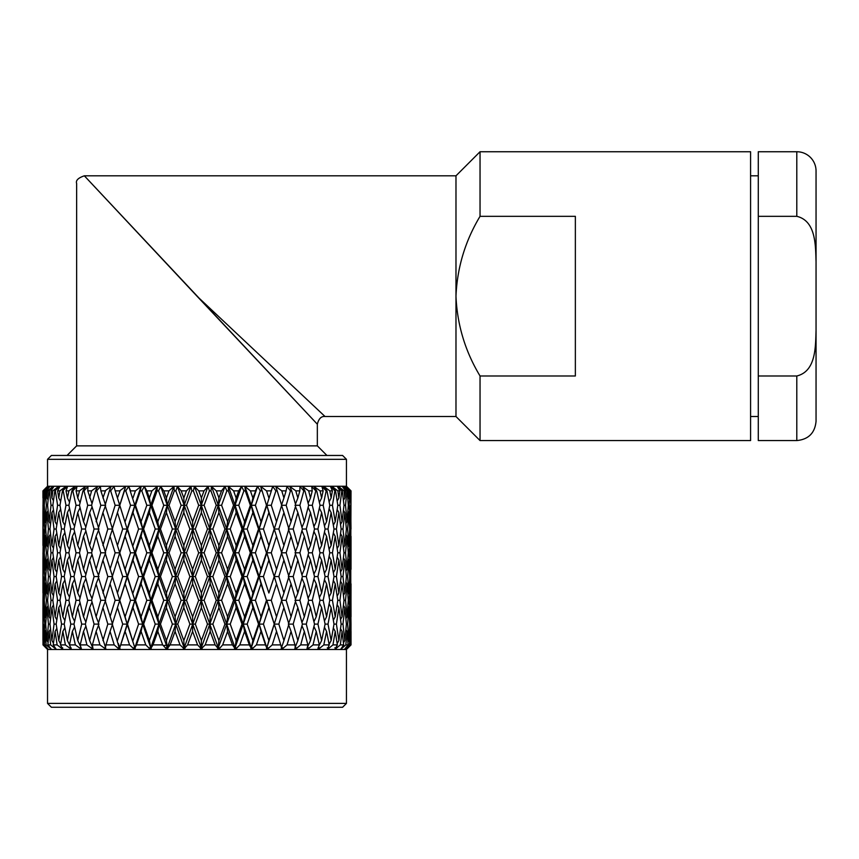 <?xml version="1.0" encoding="UTF-8"?>
<svg xmlns="http://www.w3.org/2000/svg" width="859" height="859" viewBox="0 0 859 859"><rect width="100%" height="100%" fill="white"/><g stroke="black" fill="none" stroke-linecap="round" stroke-linejoin="round"><path stroke-width="1.29" d="M47.535 703.403L346.445 703.403L342.591 707.258L51.39 707.258L47.535 703.403L47.535 649.49L46.816 648.77M346.445 703.403L346.445 649.49L47.535 649.49M346.445 649.49L351.03 644.905L346.402 649.318L350.515 644.905L349.377 644.905L344.513 649.318L348.088 644.905L345.823 644.905L340.712 649.318L343.675 644.905L340.314 644.905L335.021 649.318L337.362 644.905L332.948 644.905L327.537 649.318L329.212 644.905L323.811 644.905L318.356 649.318L318.485 648.77L317.733 649.318L319.344 644.905L313.02 644.905L307.586 649.318L307.629 648.77L306.867 649.318L307.876 644.905L300.704 644.905L295.378 649.318L295.335 648.77L294.573 649.318L295.26 647.847L294.97 644.905L287.046 644.905L281.892 649.318L281.752 648.77L281.011 649.318L281.537 647.847L280.775 644.905L272.217 644.905L267.289 649.318L267.074 648.77L266.344 649.318L266.709 647.847L265.495 644.905L256.401 644.905L251.773 649.318L251.472 648.77L250.785 649.318L250.968 647.847L249.325 644.905L239.811 644.905L235.549 649.318L235.173 648.77L234.518 649.318L234.528 647.847L232.467 644.905L222.664 644.905L218.809 649.318L218.369 648.77L217.757 649.318L217.595 647.847L215.147 644.905L205.183 644.905L202.209 647.847L201.801 649.318L201.285 648.77L200.738 649.318L200.405 647.847L197.591 644.905L187.595 644.905L184.964 647.847L184.717 649.318L184.137 648.77L183.654 649.318L183.16 647.847L180.036 644.905L170.136 644.905L167.87 647.847L167.795 649.318L167.172 648.77L166.753 649.318L162.684 644.905L153.02 644.905L151.163 647.847L151.259 649.318L150.583 648.77L150.25 649.318L145.794 644.905L136.474 644.905L135.046 647.847L135.314 649.318L134.605 648.77L134.348 649.318L129.569 644.905L120.722 644.905L119.745 647.847L120.185 649.318L119.444 648.77L119.272 649.318L114.215 644.905L105.958 644.905L105.442 647.847L106.044 649.318L99.945 644.905L92.385 644.905L93.094 649.318L86.942 644.905L80.177 644.905L81.498 649.318L75.377 644.905L69.493 644.905L71.404 649.318L65.391 644.905L60.474 644.905L62.954 649.318L57.123 644.905L53.226 644.905L56.243 649.318L50.681 644.905L47.857 644.905L51.379 649.318L46.139 644.905L44.432 644.905L48.287 649.318L42.993 644.905L47.363 649.318M45.892 647.847L42.993 644.905L42.971 600.323L43.197 616.783L43.669 600.323L43.197 583.862L42.971 600.323M42.95 593L42.95 560.122L43.047 593.15M42.95 545.497L42.95 512.587L43.047 545.648M43.959 497.973L44.281 490.865L49.264 486.441L45.076 490.865L49.865 486.441L46.375 490.865L46.955 497.973L47.567 490.865L52.936 486.441L48.984 490.865L53.934 486.441L51.046 490.865L51.905 497.973L52.818 490.865L58.487 486.441L54.815 490.865L59.862 486.441L57.617 490.865L59.937 490.865L65.842 486.441L62.492 490.865L67.582 486.441L66.003 490.865L68.849 490.865L74.905 486.441L71.931 490.865L72.811 490.865L76.988 486.441L76.097 490.865L79.425 490.865L85.567 486.441L83.001 490.865L84.01 490.865L87.962 486.441L87.758 490.865L91.537 490.865L97.679 486.441L95.553 490.865L96.68 490.865L100.353 486.441L100.857 490.865L105.023 490.865L111.079 486.441L109.426 490.865L110.661 490.865L114 486.441L115.203 490.865L119.712 490.865L125.607 486.441L124.448 490.865L125.768 490.865L128.743 486.441L130.611 490.865L135.411 490.865L141.059 486.441L140.404 490.865L141.799 490.865L144.366 486.441L146.889 490.865L151.903 490.865L157.24 486.441L157.111 490.865L158.561 490.865L160.665 486.441L163.822 490.865L168.987 490.865L173.947 486.441L174.323 490.865L175.816 490.865L177.448 486.441L181.185 490.865L186.435 490.865L190.945 486.441L191.847 490.865L193.339 490.865L194.488 486.441L198.762 490.865L204.023 490.865L208.028 486.441L209.424 490.865L210.917 490.865L211.561 486.441L216.307 490.865L221.515 490.865L224.972 486.441L226.851 490.865L228.322 490.865L228.44 486.441L233.594 490.865L238.695 490.865L241.54 486.441L243.881 490.865L245.309 490.865L244.912 486.441L250.42 490.865L255.327 490.865L257.539 486.441L260.298 490.865L261.662 490.865L260.76 486.441L266.537 490.865L271.197 490.865L272.733 486.441L275.9 490.865L277.178 490.865L275.771 486.441L281.752 490.865L286.101 490.865L286.949 486.441L290.46 490.865L291.652 490.865L289.762 486.441L295.861 490.865L299.845 490.865L299.995 486.441L303.807 490.865L304.891 490.865L302.54 486.441L308.682 490.865L312.247 490.865L311.699 486.441L315.768 490.865L316.713 490.865L313.932 486.441L320.053 490.865L323.145 490.865L321.9 486.441L326.173 490.865L326.989 490.865L323.811 486.441L329.813 490.865L332.401 490.865L330.479 486.441L334.892 490.865L335.558 490.865L332.036 486.441L337.834 490.865L339.885 490.865L337.308 486.441L341.818 490.865L338.5 486.441L344.029 490.865L345.511 490.865L342.322 486.441L347.197 490.865L343.117 486.441L349.205 490.865L345.436 486.441L350.118 490.865L345.833 486.441L350.912 490.865L346.606 486.441L351.03 490.865L346.445 486.269L47.535 486.269L42.95 490.865L42.95 497.973L42.95 490.865L47.717 486.441L43.68 490.865L44.604 499.036M44.281 490.865L43.68 490.865M47.567 490.865L46.375 490.865M52.818 490.865L51.046 490.865M351.009 529.026L350.783 512.587L350.311 529.026L350.783 545.497L351.03 490.865L350.912 505.285L350.118 490.865M346.445 486.269L346.445 459.318L47.535 459.318L47.535 486.269M346.445 459.318L342.591 455.463L51.39 455.463L47.535 459.318M326.935 455.463L317.336 445.864L76.644 445.864L67.045 455.463M750.583 416.508L758.282 416.508M750.583 175.816L758.282 175.816M317.336 445.864L317.336 424.206C318.732 418.655 321.298 416.089 325.035 416.508L455.979 416.508L455.979 296.162C457.181 324.756 465.202 351.363 480.041 375.984L480.041 440.57L750.583 440.57L750.583 151.742L480.041 151.742L480.041 216.328L575.358 216.328L575.358 375.984L480.041 375.984M455.979 416.508L480.041 440.57M196.99 296.162L317.336 424.206L84.354 175.816L196.99 296.162L325.035 416.508L196.99 296.162M480.041 216.328C465.224 240.95 457.192 267.557 455.979 296.162L455.979 175.816L480.041 151.742M796.798 151.742A19.252 19.252 0 0 1 816.05 170.995L816.05 421.318C814.912 433.011 808.491 439.432 796.798 440.57L796.798 375.984L758.282 375.984L758.282 151.742L796.798 151.742L796.798 216.328C816.157 220.903 815.492 245.932 816.05 261.78M796.798 440.57L758.282 440.57L758.282 375.984M758.282 216.328L796.798 216.328M816.05 330.532C815.47 346.445 816.19 371.324 796.798 375.984M170.039 645.023L163.393 645.506M43.573 644.905L43.197 631.408L42.993 644.905M43.197 631.408L43.584 630.796M46.139 644.905L45.205 631.408L44.432 644.905M50.681 644.905L49.188 631.408L47.857 644.905M54.375 647.847L54.987 647.847M57.123 644.905L55.105 631.408L53.226 644.905M61 647.847L62.718 647.847M65.391 644.905L62.857 631.408L60.474 644.905M69.386 647.847L71.114 647.847M75.377 644.905L72.371 631.408L69.493 644.905M79.447 647.847L81.165 647.847M86.942 644.905L83.506 631.408L80.177 644.905M91.033 647.847L92.708 647.847L92.332 648.77M99.945 644.905L96.111 631.408L92.385 644.905M104.003 647.847L105.625 647.847L105.292 648.77M114.215 644.905L110.049 631.408L105.958 644.905M118.188 647.847L119.723 647.847L119.272 649.318M117.447 640.546L122.719 624.106L117.447 607.635L112.293 624.106L119.444 648.77M118.424 643.627L120.185 649.318M129.569 644.905L125.103 631.408L120.722 644.905M133.403 647.847L134.831 647.847L134.348 649.318M135.046 647.847L134.605 648.77M119.723 647.847L127.164 624.106L135.314 649.318M145.794 644.905L141.101 631.408L136.474 644.905M149.434 647.847L150.755 647.847L150.25 649.318M151.163 647.847L150.583 648.77M133.005 640.546L138.589 624.106L133.005 607.635L127.508 624.106L134.831 647.847L142.701 624.106L151.259 649.318M162.684 644.905L157.831 631.408L153.02 644.905M166.098 647.847L167.28 647.847L166.753 649.318M167.87 647.847L167.172 648.77M149.391 640.546L155.221 624.106L149.391 607.635L143.636 624.106L149.391 640.546L150.755 647.847L158.958 624.106L167.795 649.318M180.036 644.905L175.075 631.408L170.136 644.905M183.16 647.847L184.191 647.847L183.654 649.318M184.964 647.847L184.191 647.847L184.137 648.77M166.399 640.546L172.391 624.106L166.399 607.635L160.461 624.106L166.399 640.546L167.28 647.847L175.698 624.106L184.717 649.318M197.591 644.905L192.599 631.408L187.595 644.905M200.405 647.847L201.264 647.847L200.738 649.318M202.209 647.847L201.264 647.847L201.285 648.77M183.815 640.546L189.893 624.106L183.815 607.635L177.749 624.106L183.815 640.546L184.191 647.847L192.717 624.106L201.801 649.318M215.147 644.905L210.176 631.408L205.183 644.905M217.595 647.847L218.283 647.847L217.757 649.318M219.389 647.847L218.283 647.847L218.369 648.77M201.393 640.546L207.481 624.106L201.393 607.635L195.304 624.106L201.393 640.546L201.264 647.847L209.8 624.106L218.809 649.318M232.467 644.905L227.581 631.408L222.664 644.905M234.528 647.847L234.518 649.318M236.279 647.847L235.033 647.847L235.173 648.77M218.916 640.546L224.929 624.106L218.916 607.635L212.871 624.106L218.916 640.546L218.283 647.847L226.712 624.106L235.549 649.318M249.325 644.905L244.59 631.408L239.811 644.905M250.968 647.847L250.785 649.318M252.653 647.847L251.279 647.847L251.472 648.77M236.15 640.546L242.013 624.106L236.15 607.635L230.233 624.106L236.15 640.546L235.033 647.847L243.226 624.106L251.773 649.318M265.495 644.905L260.986 631.408L256.401 644.905M266.709 647.847L266.344 649.318M268.309 647.847L266.816 647.847L267.074 648.77M252.879 640.546L258.516 624.106L252.879 607.635L247.167 624.106L252.879 640.546L251.279 647.847L259.15 624.106L267.289 649.318M280.775 644.905L276.544 631.408L272.217 644.905M283.03 647.847L281.451 647.847L281.752 648.77M294.97 644.905L291.061 631.408L287.046 644.905M296.623 647.847L294.981 647.847L295.335 648.77M307.876 644.905L304.354 631.408L300.704 644.905M308.929 647.847L307.232 647.847L307.629 648.77M319.344 644.905L316.241 631.408L313.02 644.905M319.763 647.847L318.045 647.847M329.212 644.905L326.581 631.408L323.811 644.905M329.008 647.847L327.279 647.847M337.362 644.905L335.225 631.408L332.948 644.905M336.524 647.847L334.817 647.847M343.675 644.905L342.075 631.408L340.314 644.905M348.088 644.905L347.036 631.408L345.823 644.905M350.515 644.905L350.032 631.408L349.377 644.905M351.009 624.106L350.783 607.635L350.311 624.106L350.783 640.546L351.009 624.106L350.955 644.905L351.03 634.114M42.95 640.546L42.95 607.635M43.38 624.106L43.959 640.546L44.765 624.106L43.959 607.635L43.068 624.106M46.107 629.926L45.205 631.408M50.541 629.132L49.188 631.408M56.823 628.369L55.105 631.408M64.876 627.628L62.857 631.408M74.604 626.887L72.371 631.408M85.868 626.136L83.506 631.408M98.527 625.341L96.111 631.408M110.049 616.783L115.138 600.323L110.049 583.862L105.088 600.323L112.54 624.106L110.049 631.408M127.508 624.106L125.103 631.408M143.636 624.106L142.701 624.106L141.101 631.408M160.461 624.106L158.958 624.106L157.831 631.408M177.749 624.106L175.698 624.106L175.075 631.408M195.304 624.106L192.717 624.106L192.599 631.408M212.871 624.106L209.8 624.106L210.176 631.408M230.233 624.106L226.712 624.106L227.581 631.408M247.167 624.106L243.226 624.106L244.59 631.408M263.434 624.106L268.878 640.546L266.816 647.847L274.257 624.106L268.878 607.635L263.434 624.106L259.15 624.106L260.986 631.408M268.878 640.546L274.214 624.106L276.544 631.408M278.842 624.106L283.942 640.546L288.903 624.106L283.942 607.635L278.842 624.106L274.214 624.106L275.546 628.273M293.187 624.106L297.869 640.546L302.389 624.106L297.869 607.635L293.187 624.106L288.366 624.106L291.061 631.408M301.949 625.739L304.354 631.408M313.932 626.512L316.241 631.408M324.444 627.263L326.581 631.408M333.346 627.993L335.225 631.408M340.529 628.745L342.075 631.408M345.898 629.518L347.036 631.408M349.377 630.356L350.032 631.408M43.959 640.546L44.604 641.598M45.688 624.106L46.955 640.546L48.448 624.106L46.955 607.635L45.688 624.106L44.765 624.106M46.955 640.546L48.093 642.435M49.972 624.106L51.905 640.546L54.063 624.106L51.905 607.635L49.972 624.106L48.448 624.106M51.905 640.546L53.451 643.208M56.179 624.106L58.756 640.546L61.547 624.106L58.756 607.635L56.179 624.106L54.063 624.106M58.756 640.546L60.635 643.949M64.21 624.106L67.399 640.546L70.792 624.106L67.399 607.635L64.21 624.106L61.547 624.106M67.399 640.546L69.536 644.69M73.981 624.106L77.74 640.546L81.691 624.106L77.74 607.635L73.981 624.106L70.792 624.106M77.74 640.546L80.327 646.032M85.352 624.106L89.637 640.546L94.082 624.106L89.637 607.635L85.352 624.106L81.691 624.106M89.637 640.546L92.708 647.847M99.01 624.106L94.082 624.106M102.93 640.546L107.826 624.106L102.93 607.635L98.173 624.106L105.625 647.847M112.54 624.106L107.826 624.106M119.777 600.323L125.103 616.783L130.547 600.323L125.103 583.862L118.445 604.468L119.723 600.323L127.164 624.106L122.719 624.106M125.103 616.783L127.164 624.106L134.831 600.323L142.701 624.106L138.589 624.106M141.101 616.783L146.825 600.323L141.101 583.862L135.475 600.323L141.101 616.783L142.701 624.106L150.755 600.323L158.958 624.106L155.221 624.106M157.831 616.783L163.758 600.323L157.831 583.862L151.968 600.323L157.831 616.783L158.958 624.106L167.28 600.323L175.698 624.106L172.391 624.106M175.075 616.783L181.12 600.323L175.075 583.862L169.062 600.323L175.075 616.783L175.698 624.106L184.191 600.323L192.717 624.106L189.893 624.106M192.599 616.783L198.687 600.323L192.599 583.862L186.51 600.323L192.599 616.783L192.717 624.106L201.264 600.323L209.8 624.106L207.481 624.106M210.176 616.783L216.232 600.323L210.176 583.862L204.098 600.323L210.176 616.783L209.8 624.106L218.283 600.323L226.712 624.106L224.929 624.106M227.581 616.783L233.53 600.323L227.581 583.862L221.59 600.323L227.581 616.783L226.712 624.106L235.033 600.323L243.226 624.106L242.013 624.106M244.59 616.783L250.345 600.323L244.59 583.862L238.77 600.323L244.59 616.783L243.226 624.106L251.279 600.323L259.15 624.106L258.516 624.106M283.942 640.546L281.451 647.847M297.869 640.546L294.981 647.847M306.276 624.106L310.486 640.546L314.512 624.106L310.486 607.635L306.276 624.106L302.389 624.106M310.486 640.546L307.79 646.559M317.937 624.106L321.62 640.546L325.099 624.106L321.62 607.635L317.937 624.106L314.512 624.106M321.62 640.546L319.258 645.302M328.02 624.106L331.123 640.546L334.011 624.106L331.123 607.635L328.02 624.106L325.099 624.106M331.123 640.546L329.104 644.325M336.406 624.106L338.886 640.546L341.141 624.106L338.886 607.635L336.406 624.106L334.011 624.106M338.886 640.546L337.157 643.584M342.966 624.106L344.792 640.546L346.392 624.106L344.792 607.635L342.966 624.106L341.141 624.106M344.792 640.546L343.439 642.822M347.627 624.106L348.775 640.546L349.699 624.106L348.775 607.635L347.627 624.106L346.392 624.106M348.775 640.546L347.874 642.027M350.311 624.106L349.699 624.106M350.783 640.546L350.397 641.158M43.584 617.406L43.197 616.783M44.604 606.572L43.959 607.635M48.093 605.745L46.955 607.635M53.451 604.961L51.905 607.635M60.635 604.221L58.756 607.635M69.536 603.48L67.399 607.635M80.059 602.739L77.74 607.635M92.031 601.966L89.637 607.635M102.93 593L107.826 576.561L102.93 560.122L98.173 576.561L105.625 600.323L102.93 607.635M118.445 604.468L117.447 607.635M135.475 600.323L134.831 600.323L133.005 607.635M151.968 600.323L150.755 600.323L149.391 607.635M169.062 600.323L167.28 600.323L166.399 607.635M186.51 600.323L184.191 600.323L183.815 607.635M204.098 600.323L201.264 600.323L201.393 607.635M221.59 600.323L218.283 600.323L218.916 607.635M238.77 600.323L235.033 600.323L236.15 607.635M255.391 600.323L260.986 616.783L266.473 600.323L260.986 583.862L255.391 600.323L251.279 600.323L252.879 607.635M260.986 616.783L259.15 624.106L266.816 600.323L268.878 607.635M271.261 600.323L276.544 616.783L281.688 600.323L276.544 583.862L271.261 600.323L266.816 600.323L274.257 624.106L275.234 620.917L274.59 623.022M286.165 600.323L291.061 616.783L295.807 600.323L291.061 583.862L286.165 600.323L281.451 600.323L283.942 607.635M295.453 601.558L297.869 607.635M308.113 602.352L310.486 607.635M319.376 603.104L321.62 607.635M329.104 603.845L331.123 607.635M337.157 604.586L338.886 607.635M343.439 605.348L344.792 607.635M347.874 606.153L348.775 607.635M350.397 607.012L350.783 607.635M43.669 600.323L44.281 600.323L45.205 616.783L46.107 618.276M45.205 616.783L46.365 600.323L45.205 583.862L44.281 600.323M47.589 600.323L49.188 616.783L51.025 600.323L49.188 583.862L47.589 600.323L46.365 600.323M49.188 616.783L50.541 619.071M52.839 600.323L55.105 616.783L57.585 600.323L55.105 583.862L52.839 600.323L51.025 600.323M55.105 616.783L56.823 619.833M59.969 600.323L62.857 616.783L65.96 600.323L62.857 583.862L59.969 600.323L57.585 600.323M62.857 616.783L64.876 620.574M68.892 600.323L72.371 616.783L76.043 600.323L72.371 583.862L68.892 600.323L65.96 600.323M72.371 616.783L74.604 621.315M79.479 600.323L83.506 616.783L87.715 600.323L83.506 583.862L79.479 600.323L76.043 600.323M83.506 616.783L85.868 622.066M91.591 600.323L96.111 616.783L100.793 600.323L96.111 583.862L91.591 600.323L87.715 600.323M96.111 616.783L98.527 622.861M105.625 600.323L100.793 600.323M117.447 593L122.719 576.561L117.447 560.122L112.293 576.561L119.723 600.323L115.138 600.323M118.445 596.167L119.723 600.323L127.164 576.561L134.831 600.323L130.547 600.323M133.005 593L138.589 576.561L133.005 560.122L127.508 576.561L134.831 600.323L142.701 576.561L150.755 600.323L146.825 600.323M149.391 593L155.221 576.561L149.391 560.122L143.636 576.561L149.391 593L150.755 600.323L158.958 576.561L167.28 600.323L163.758 600.323M166.399 593L172.391 576.561L166.399 560.122L160.461 576.561L166.399 593L167.28 600.323L175.698 576.561L184.191 600.323L181.12 600.323M183.815 593L189.893 576.561L183.815 560.122L177.749 576.561L183.815 593L184.191 600.323L192.717 576.561L201.264 600.323L198.687 600.323M201.393 593L207.47 576.561L201.393 560.122L195.304 576.561L201.393 593L201.264 600.323L209.8 576.561L218.283 600.323L216.232 600.323M218.916 593L224.929 576.561L218.916 560.122L212.871 576.561L218.916 593L218.283 600.323L226.712 576.561L235.033 600.323L233.53 600.323M236.15 593L242.013 576.561L236.15 560.122L230.233 576.561L236.15 593L235.033 600.323L243.226 576.561L251.279 600.323L250.345 600.323M252.879 593L258.516 576.561L252.879 560.122L247.167 576.561L252.879 593L251.279 600.323L259.15 576.561L266.473 600.323M276.544 616.783L274.257 624.106M291.061 616.783L288.366 624.106M299.898 600.323L304.354 616.783L308.639 600.323L304.354 583.862L299.898 600.323L294.981 600.323M304.354 616.783L301.949 622.464M312.289 600.323L316.241 616.783L320.01 600.323L316.241 583.862L312.289 600.323L308.639 600.323M316.241 616.783L313.932 621.691M323.188 600.323L326.581 616.783L329.77 600.323L326.581 583.862L323.188 600.323L320.01 600.323M326.581 616.783L324.444 620.939M332.433 600.323L335.225 616.783L337.812 600.323L335.225 583.862L332.433 600.323L329.77 600.323M335.225 616.783L333.346 620.209M339.917 600.323L342.075 616.783L344.008 600.323L342.075 583.862L339.917 600.323L337.812 600.323M342.075 616.783L340.529 619.457M345.533 600.323L347.036 616.783L348.292 600.323L347.036 583.862L345.533 600.323L344.008 600.323M347.036 616.783L345.898 618.684M349.216 600.323L350.032 616.783L350.601 600.323L350.032 583.862L349.216 600.323L348.292 600.323M350.032 616.783L349.377 617.846M350.944 616.934L351.03 583.862L350.601 600.323M43.584 583.25L43.197 583.862M43.38 576.561L43.959 593L44.765 576.561L43.959 560.122L43.068 576.561M44.604 594.063L43.959 593M46.107 582.381L45.205 583.862M50.541 581.586L49.188 583.862M56.823 580.824L55.105 583.862M64.876 580.083L62.857 583.862M74.604 579.353L72.371 583.862M85.868 578.59L83.506 583.862M98.527 577.796L96.111 583.862M110.049 569.259L115.138 552.809L110.049 536.338L105.088 552.809L112.54 576.561L110.049 583.862M127.508 576.561L125.103 583.862M143.636 576.561L142.701 576.561L141.101 583.862M160.461 576.561L158.958 576.561L157.831 583.862M177.749 576.561L175.698 576.561L175.075 583.862M195.304 576.561L192.717 576.561L192.599 583.862M212.871 576.561L209.8 576.561L210.176 583.862M230.233 576.561L226.712 576.561L227.581 583.862M247.167 576.561L243.226 576.561L244.59 583.862M263.434 576.561L268.878 593L274.204 576.561L268.878 560.122L263.434 576.561L259.15 576.561L260.986 583.862M268.878 593L274.257 576.561L276.544 583.862M278.842 576.561L283.942 593L288.903 576.561L283.942 560.122L278.842 576.561L274.257 576.561L275.556 580.77M293.187 576.561L297.869 593L302.389 576.561L297.869 560.122L293.187 576.561L288.366 576.561L291.061 583.862M301.949 578.204L304.354 583.862M313.932 578.977L316.241 583.862M324.444 579.718L326.581 583.862M333.346 580.448L335.225 583.862M340.529 581.199L342.075 583.862M345.898 581.972L347.036 583.862M349.377 582.799L350.032 583.862M350.944 583.712L351.03 616.783M44.765 576.561L45.688 576.561L46.955 593L48.093 594.9M46.955 593L48.448 576.561L46.955 560.122L45.688 576.561M49.972 576.561L51.905 593L54.063 576.561L51.905 560.122L49.972 576.561L48.448 576.561M51.905 593L53.451 595.674M56.179 576.561L58.756 593L61.547 576.561L58.756 560.122L56.179 576.561L54.063 576.561M58.756 593L60.635 596.425M64.21 576.561L67.399 593L70.792 576.561L67.399 560.122L64.21 576.561L61.547 576.561M67.399 593L69.536 597.155M73.981 576.561L77.74 593L81.691 576.561L77.74 560.122L73.981 576.561L70.792 576.561M77.74 593L80.059 597.907M85.352 576.561L89.637 593L94.082 576.561L89.637 560.122L85.352 576.561L81.691 576.561M89.637 593L92.031 598.68M99.01 576.561L94.082 576.561M112.54 576.561L107.826 576.561M119.777 552.809L125.103 569.259L130.547 552.809L125.103 536.338L118.445 556.965L119.723 552.809L127.164 576.561L122.719 576.561M125.103 569.259L127.164 576.561L134.831 552.809L142.701 576.561L138.589 576.561M141.101 569.259L146.825 552.809L141.101 536.338L135.475 552.809L141.101 569.259L142.701 576.561L150.755 552.809L158.958 576.561L155.221 576.561M157.831 569.259L163.758 552.809L157.831 536.338L151.968 552.809L157.831 569.259L158.958 576.561L167.28 552.809L175.698 576.561L172.391 576.561M175.075 569.259L181.12 552.809L175.075 536.338L169.062 552.809L175.075 569.259L175.698 576.561L184.191 552.809L192.717 576.561L189.893 576.561M192.599 569.259L198.687 552.809L192.599 536.338L186.51 552.809L192.599 569.259L192.717 576.561L201.264 552.809L209.8 576.561L207.47 576.561M210.176 569.259L216.232 552.809L210.176 536.338L204.098 552.809L210.176 569.259L209.8 576.561L218.283 552.809L226.712 576.561L224.929 576.561M227.581 569.259L233.53 552.809L227.581 536.338L221.59 552.809L227.581 569.259L226.712 576.561L235.033 552.809L243.226 576.561L242.013 576.561M244.59 569.259L250.345 552.809L244.59 536.338L238.77 552.809L244.59 569.259L243.226 576.561L251.279 552.809L259.15 576.561L258.516 576.561M260.986 569.259L266.473 552.809L260.986 536.338L255.391 552.809L260.986 569.259L259.15 576.561L266.816 552.809L274.204 576.561M283.942 593L281.451 600.323M297.869 593L295.453 599.077M306.276 576.561L310.486 593L314.512 576.561L310.486 560.122L306.276 576.561L302.389 576.561M310.486 593L308.113 598.283M317.937 576.561L321.62 593L325.099 576.561L321.62 560.122L317.937 576.561L314.512 576.561M321.62 593L319.376 597.531M328.02 576.561L331.123 593L334.011 576.561L331.123 560.122L328.02 576.561L325.099 576.561M331.123 593L329.104 596.79M336.406 576.561L338.886 593L341.141 576.561L338.886 560.122L336.406 576.561L334.011 576.561M338.886 593L337.157 596.049M342.966 576.561L344.792 593L346.392 576.561L344.792 560.122L342.966 576.561L341.141 576.561M344.792 593L343.439 595.287M347.627 576.561L348.775 593L349.699 576.561L348.775 560.122L347.627 576.561L346.392 576.561M348.775 593L347.874 594.492M350.311 576.561L350.783 593L350.783 560.122L350.311 576.561L349.699 576.561M350.783 593L350.397 593.623M42.971 552.809L43.197 569.259L43.669 552.809L43.197 536.338L42.95 560.122M44.604 559.059L43.959 560.122M43.197 569.259L43.584 569.882M44.281 552.809L45.205 569.259L46.365 552.809L45.205 536.338L44.281 552.809L43.669 552.809M46.107 570.752L45.205 569.259M48.093 558.232L46.955 560.122M53.451 557.459L51.905 560.122M60.635 556.707L58.756 560.122M69.536 555.966L67.399 560.122M80.059 555.225L77.74 560.122M92.031 554.452L89.637 560.122M102.93 545.497L107.826 529.026L102.93 512.587L98.173 529.026L105.625 552.809L102.93 560.122M118.445 556.965L117.447 560.122M135.475 552.809L134.831 552.809L133.005 560.122M151.968 552.809L150.755 552.809L149.391 560.122M169.062 552.809L167.28 552.809L166.399 560.122M186.51 552.809L184.191 552.809L183.815 560.122M204.098 552.809L201.264 552.809L201.393 560.122M221.59 552.809L218.283 552.809L218.916 560.122M238.77 552.809L235.033 552.809L236.15 560.122M255.391 552.809L251.279 552.809L252.879 560.122M271.261 552.809L276.544 569.259L281.688 552.809L276.544 536.338L271.261 552.809L266.816 552.809L268.878 560.122M274.257 576.561L275.556 572.362L274.257 576.561M286.165 552.809L291.061 569.259L295.807 552.809L291.061 536.338L286.165 552.809L281.451 552.809L283.942 560.122M295.453 554.055L297.869 560.122M308.113 554.85L310.486 560.122M319.376 555.601L321.62 560.122M329.104 556.342L331.123 560.122M337.157 557.083L338.886 560.122M343.439 557.835L344.792 560.122M347.874 558.64L348.775 560.122M350.397 559.51L350.783 560.122M46.365 552.809L47.589 552.809L49.188 569.259L50.541 571.546M49.188 569.259L51.025 552.809L49.188 536.338L47.589 552.809M52.839 552.809L55.105 569.259L57.585 552.809L55.105 536.338L52.839 552.809L51.025 552.809M55.105 569.259L56.823 572.309M59.969 552.809L62.857 569.259L65.96 552.809L62.857 536.338L59.969 552.809L57.585 552.809M62.857 569.259L64.876 573.039M68.892 552.809L72.371 569.259L76.043 552.809L72.371 536.338L68.892 552.809L65.96 552.809M72.371 569.259L74.604 573.78M79.479 552.809L83.506 569.259L87.715 552.809L83.506 536.338L79.479 552.809L76.043 552.809M83.506 569.259L85.868 574.531M91.591 552.809L96.111 569.259L100.793 552.809L96.111 536.338L91.591 552.809L87.715 552.809M96.111 569.259L98.527 575.326M105.625 552.809L100.793 552.809M117.447 545.497L122.719 529.026L117.447 512.587L112.293 529.026L119.723 552.809L118.746 549.631L119.723 552.809L115.138 552.809M119.723 552.809L127.164 529.026L134.831 552.809L130.547 552.809M133.005 545.497L138.589 529.026L133.005 512.587L127.508 529.026L134.831 552.809L142.701 529.026L150.755 552.809L146.825 552.809M149.391 545.497L155.221 529.026L149.391 512.587L143.636 529.026L149.391 545.497L150.755 552.809L158.958 529.026L167.28 552.809L163.758 552.809M166.399 545.497L172.391 529.026L166.399 512.587L160.461 529.026L166.399 545.497L167.28 552.809L175.698 529.026L184.191 552.809L181.12 552.809M183.815 545.497L189.893 529.026L183.815 512.587L177.749 529.026L183.815 545.497L184.191 552.809L192.717 529.026L201.264 552.809L198.687 552.809M201.393 545.497L207.481 529.026L201.393 512.587L195.304 529.026L201.393 545.497L201.264 552.809L209.8 529.026L218.283 552.809L216.232 552.809M218.916 545.497L224.929 529.026L218.916 512.587L212.871 529.026L218.916 545.497L218.283 552.809L226.712 529.026L235.033 552.809L233.53 552.809M236.15 545.497L242.013 529.026L236.15 512.587L230.233 529.026L236.15 545.497L235.033 552.809L243.226 529.026L251.279 552.809L250.345 552.809M252.879 545.497L258.516 529.026L252.879 512.587L247.167 529.026L252.879 545.497L251.279 552.809L259.15 529.026L266.473 552.809M276.544 569.259L275.556 572.362M291.061 569.259L288.366 576.561M299.898 552.809L304.354 569.259L308.639 552.809L304.354 536.338L299.898 552.809L294.981 552.809M304.354 569.259L301.949 574.929M312.289 552.809L316.241 569.259L320.01 552.809L316.241 536.338L312.289 552.809L308.639 552.809M316.241 569.259L313.932 574.156M323.188 552.809L326.581 569.259L329.77 552.809L326.581 536.338L323.188 552.809L320.01 552.809M326.581 569.259L324.444 573.415M332.433 552.809L335.225 569.259L337.812 552.809L335.225 536.338L332.433 552.809L329.77 552.809M335.225 569.259L333.346 572.674M339.917 552.809L342.075 569.259L344.008 552.809L342.075 536.338L339.917 552.809L337.812 552.809M342.075 569.259L340.529 571.933M345.533 552.809L347.036 569.259L348.292 552.809L347.036 536.338L345.533 552.809L344.008 552.809M347.036 569.259L345.898 571.149M349.216 552.809L350.032 569.259L350.601 552.809L350.032 536.338L349.216 552.809L348.292 552.809M350.032 569.259L349.377 570.322M350.944 536.188L350.601 552.809M350.912 552.809L350.944 569.41M43.584 535.726L43.197 536.338M46.107 534.856L45.205 536.338M43.38 529.026L43.959 545.497L44.765 529.026L43.959 512.587L43.068 529.026M43.959 545.497L44.604 546.56M45.688 529.026L46.955 545.497L48.448 529.026L46.955 512.587L45.688 529.026L44.765 529.026M48.093 547.387L46.955 545.497M50.541 534.051L49.188 536.338M56.823 533.299L55.105 536.338M64.876 532.559L62.857 536.338M74.604 531.818L72.371 536.338M85.868 531.066L83.506 536.338M98.527 530.271L96.111 536.338M109.426 490.865L105.088 505.285L112.54 529.026L110.049 536.338M127.508 529.026L125.103 536.338M143.636 529.026L142.701 529.026L141.101 536.338M160.461 529.026L158.958 529.026L157.831 536.338M177.749 529.026L175.698 529.026L175.075 536.338M195.304 529.026L192.717 529.026L192.599 536.338M212.871 529.026L209.8 529.026L210.176 536.338M230.233 529.026L226.712 529.026L227.581 536.338M247.167 529.026L243.226 529.026L244.59 536.338M263.434 529.026L268.878 545.497L266.816 552.809L274.257 529.026L268.878 512.587L263.434 529.026L259.15 529.026L260.986 536.338M268.878 545.497L274.214 529.026L276.544 536.338M278.842 529.026L283.942 545.497L288.903 529.026L283.942 512.587L278.842 529.026L274.214 529.026L275.535 533.181M293.187 529.026L297.869 545.497L302.389 529.026L297.869 512.587L293.187 529.026L288.366 529.026L291.061 536.338M301.949 530.669L304.354 536.338M313.932 531.442L316.241 536.338M324.444 532.183L326.581 536.338M333.346 532.924L335.225 536.338M340.529 533.675L342.075 536.338M345.898 534.448L347.036 536.338M349.377 535.275L350.032 536.338M48.448 529.026L49.972 529.026L51.905 545.497L53.451 548.16M51.905 545.497L54.063 529.026L51.905 512.587L49.972 529.026M56.179 529.026L58.756 545.497L61.547 529.026L58.756 512.587L56.179 529.026L54.063 529.026M58.756 545.497L60.635 548.912M64.21 529.026L67.399 545.497L70.792 529.026L67.399 512.587L64.21 529.026L61.547 529.026M67.399 545.497L69.536 549.653M73.981 529.026L77.74 545.497L81.691 529.026L77.74 512.587L73.981 529.026L70.792 529.026M77.74 545.497L80.059 550.394M85.352 529.026L89.637 545.497L94.082 529.026L89.637 512.587L85.352 529.026L81.691 529.026M89.637 545.497L92.031 551.167M99.01 529.026L94.082 529.026M112.54 529.026L107.826 529.026M118.606 508.936L119.723 505.285L127.164 529.026L122.719 529.026M124.448 490.865L119.777 505.285L127.164 529.026L134.831 505.285L142.701 529.026L138.589 529.026M140.404 490.865L135.475 505.285L141.101 521.714L142.701 529.026L150.755 505.285L158.958 529.026L155.221 529.026M157.111 490.865L151.968 505.285L157.831 521.714L158.958 529.026L167.28 505.285L175.698 529.026L172.391 529.026M174.323 490.865L169.062 505.285L175.075 521.714L175.698 529.026L184.191 505.285L192.717 529.026L189.893 529.026M191.847 490.865L186.51 505.285L192.599 521.714L192.717 529.026L201.264 505.285L209.8 529.026L207.481 529.026M209.424 490.865L204.098 505.285L210.176 521.714L209.8 529.026L218.283 505.285L226.712 529.026L224.929 529.026M226.851 490.865L221.59 505.285L227.581 521.714L226.712 529.026L235.033 505.285L243.226 529.026L242.013 529.026M243.881 490.865L238.77 505.285L244.59 521.714L243.226 529.026L251.279 505.285L259.15 529.026L258.516 529.026M283.942 545.497L281.451 552.809M297.869 545.497L295.453 551.575M306.276 529.026L310.486 545.497L314.512 529.026L310.486 512.587L306.276 529.026L302.389 529.026M310.486 545.497L308.113 550.78M317.937 529.026L321.62 545.497L325.099 529.026L321.62 512.587L317.937 529.026L314.512 529.026M321.62 545.497L319.376 550.018M328.02 529.026L331.123 545.497L334.011 529.026L331.123 512.587L328.02 529.026L325.099 529.026M331.123 545.497L329.104 549.277M336.406 529.026L338.886 545.497L341.141 529.026L338.886 512.587L336.406 529.026L334.011 529.026M338.886 545.497L337.157 548.536M342.966 529.026L344.792 545.497L346.392 529.026L344.792 512.587L342.966 529.026L341.141 529.026M344.792 545.497L343.439 547.784M347.627 529.026L348.775 545.497L349.699 529.026L348.775 512.587L347.627 529.026L346.392 529.026M348.775 545.497L347.874 546.979M350.311 529.026L349.699 529.026M350.783 545.497L350.397 546.109M43.165 490.865L42.95 512.587M44.604 511.524L43.959 512.587M48.093 510.697L46.955 512.587M42.971 505.285L43.584 522.336M43.197 521.714L43.251 490.865M45.076 490.865L44.281 505.285L43.669 505.285M44.281 505.285L45.205 521.714L46.107 523.195M45.205 521.714L46.365 505.285L45.334 490.865M48.984 490.865L47.589 505.285L46.365 505.285M47.589 505.285L49.188 521.714L51.025 505.285L49.403 490.865M50.541 524.001L49.188 521.714M53.451 509.924L51.905 512.587M60.635 509.172L58.756 512.587M69.536 508.442L67.399 512.587M80.059 507.701L77.74 512.587M92.042 506.928L89.637 512.587M100.857 490.865L105.625 505.285L102.93 512.587M119.777 505.285L117.447 512.587M135.475 505.285L134.831 505.285L133.005 512.587M151.968 505.285L150.755 505.285L149.391 512.587M169.062 505.285L167.28 505.285L166.399 512.587M186.51 505.285L184.191 505.285L183.815 512.587M204.098 505.285L201.264 505.285L201.393 512.587M221.59 505.285L218.283 505.285L218.916 512.587M238.77 505.285L235.033 505.285L236.15 512.587M260.298 490.865L255.391 505.285L251.279 505.285L252.879 512.587M255.391 505.285L260.986 521.714L259.15 529.026L266.816 505.285L268.878 512.587M275.9 490.865L271.261 505.285L266.816 505.285L274.257 529.026L281.688 505.285L277.178 490.865M290.46 490.865L286.165 505.285L281.451 505.285L283.942 512.587M295.453 506.52L297.869 512.587M308.113 507.315L310.486 512.587M319.376 508.066L321.62 512.587M329.104 508.807L331.123 512.587M337.157 509.548L338.886 512.587M343.439 510.3L344.792 512.587M347.874 511.105L348.775 512.587M350.397 511.975L350.783 512.587M51.025 505.285L52.839 505.285L55.105 521.714L56.823 524.763M55.105 521.714L57.585 505.285L55.395 490.865M62.492 490.865L59.969 505.285L57.585 505.285M59.969 505.285L62.857 521.714L64.876 525.504M62.857 521.714L65.96 505.285L63.233 490.865M71.931 490.865L68.892 505.285L65.96 505.285M68.892 505.285L72.371 521.714L74.604 526.234M72.371 521.714L76.043 505.285L72.811 490.865M83.001 490.865L79.479 505.285L76.043 505.285M79.479 505.285L83.506 521.714L85.868 526.996M83.506 521.714L87.715 505.285L84.01 490.865M95.553 490.865L91.591 505.285L87.715 505.285M91.591 505.285L98.527 527.791M96.111 521.714L100.793 505.285L96.68 490.865M105.625 505.285L100.793 505.285M110.049 521.714L115.138 505.285L110.661 490.865M115.203 490.865L119.723 505.285L115.138 505.285M125.103 521.714L130.547 505.285L125.768 490.865M133.005 497.973L135.411 490.865L141.059 486.441L134.831 505.285L128.743 486.441L134.831 505.285L130.547 505.285M141.101 521.714L146.825 505.285L141.799 490.865M149.391 497.973L151.903 490.865L157.24 486.441L150.755 505.285L149.391 497.973L146.889 490.865L144.366 486.441L150.755 505.285L146.825 505.285M157.831 521.714L163.747 505.285L158.561 490.865M160.665 486.441L167.28 505.285L163.747 505.285M175.075 521.714L181.109 505.285L175.816 490.865M177.448 486.441L184.191 505.285L181.109 505.285M192.599 521.714L198.687 505.285L193.339 490.865M194.488 486.441L201.264 505.285L198.687 505.285M210.176 521.714L216.232 505.285L210.917 490.865M211.561 486.441L218.283 505.285L216.232 505.285M227.581 521.714L233.53 505.285L228.322 490.865M228.44 486.441L235.033 505.285L233.53 505.285M244.59 521.714L250.345 505.285L245.309 490.865M244.912 486.441L251.279 505.285L250.345 505.285M260.986 521.714L266.473 505.285L260.76 486.441L266.473 505.285M271.261 505.285L276.544 521.714M286.165 505.285L291.061 521.714L288.366 529.026M291.061 521.714L295.807 505.285L291.652 490.865M303.807 490.865L299.898 505.285L294.981 505.285M299.898 505.285L304.354 521.714L301.949 527.383M304.354 521.714L308.639 505.285L304.891 490.865M315.768 490.865L312.3 505.285L308.639 505.285M312.3 505.285L316.241 521.714L313.932 526.61M316.241 521.714L320.01 505.285L316.713 490.865M326.173 490.865L323.188 505.285L320.01 505.285M323.188 505.285L326.581 521.714L324.444 525.869M326.581 521.714L329.77 505.285L326.989 490.865M334.892 490.865L332.433 505.285L329.77 505.285M332.433 505.285L335.225 521.714L333.346 525.128M335.225 521.714L337.812 505.285L335.558 490.865M341.818 490.865L339.917 505.285L337.812 505.285M339.917 505.285L342.075 521.714L340.529 524.387M342.075 521.714L344.008 505.285L342.322 490.865M346.864 490.865L345.533 505.285L344.008 505.285M345.533 505.285L347.036 521.714L345.898 523.603M347.036 521.714L348.292 505.285L347.197 490.865M349.946 490.865L349.216 505.285L348.292 505.285M349.216 505.285L350.032 521.714L349.377 522.777M350.032 521.714L350.601 505.285M54.815 490.865L52.839 505.285M46.955 497.973L48.093 499.874M53.451 500.647L51.905 497.973M118.746 502.086L119.723 505.285L125.607 486.441L124.233 487.472M167.28 505.285L173.947 486.441L168.987 490.865L166.399 497.973L167.28 505.285M184.191 505.285L190.945 486.441L186.435 490.865L183.815 497.973L184.191 505.285M201.264 505.285L208.028 486.441L204.023 490.865L201.393 497.973L201.264 505.285M218.283 505.285L224.972 486.441L221.515 490.865L218.916 497.973L218.283 505.285M235.033 505.285L241.54 486.441L238.695 490.865L236.15 497.973L235.033 505.285M251.279 505.285L257.539 486.441L252.879 497.973L251.279 505.285M266.816 505.285L272.733 486.441L266.816 505.285M119.723 505.285L118.864 502.483M57.617 490.865L58.756 497.973L60.635 501.398M58.756 497.973L59.937 490.865M66.003 490.865L67.399 497.973L69.536 502.128M67.399 497.973L68.945 490.79M76.097 490.865L77.74 497.973L80.059 502.869M77.74 497.973L79.522 490.79M87.758 490.865L92.042 503.642M89.637 497.973L91.634 490.79M102.93 497.973L105.593 490.446M117.447 497.973L120.26 490.446M162.168 488.567L163.822 490.865L166.399 497.973M179.037 488.341L181.185 490.865L183.815 497.973M196.314 488.341L198.762 490.865L201.393 497.973M216.307 490.865L218.916 497.973M233.594 490.865L236.15 497.973M250.42 490.865L252.879 497.973M262.757 487.976L266.537 490.865L268.878 497.973M277.672 487.848L281.752 490.865L283.942 497.973L281.451 505.285M283.942 497.973L286.101 490.865M295.764 490.79L297.869 497.973L295.453 504.05M297.869 497.973L299.845 490.865M308.682 490.865L310.486 497.973L308.113 503.256M310.486 497.973L312.247 490.865M320.053 490.865L321.62 497.973L319.376 502.504M321.62 497.973L323.145 490.865M329.813 490.865L331.123 497.973L329.104 501.763M331.123 497.973L332.401 490.865M337.834 490.865L338.886 497.973L337.157 501.022M338.886 497.973L339.885 490.865M344.029 490.865L344.792 497.973L343.439 500.26M344.792 497.973L345.511 490.865M348.303 490.865L348.775 497.973L347.874 499.466M348.775 497.973L349.205 490.865M350.612 490.865L350.397 498.596M350.783 497.973L350.912 490.865M249.905 490.457L246.963 488.095M232.402 489.845L230.298 488.041M214.567 489.254L213.59 488.341M111.079 486.441L108.051 488.653M97.679 486.441L96.638 487.193M85.567 486.441L84.73 487.042M74.905 486.441L74.303 486.892M65.842 486.441L65.252 486.892M76.644 445.864L76.644 183.515C75.571 180.487 78.137 177.92 84.354 175.816L455.979 175.816M351.03 644.905L351.03 631.408M275.234 620.917L275.535 619.951M351.03 569.259L351.03 536.338M118.746 549.631L118.445 548.665M118.735 508.507L118.424 509.494M275.234 525.837L275.546 524.86"/></g></svg>
